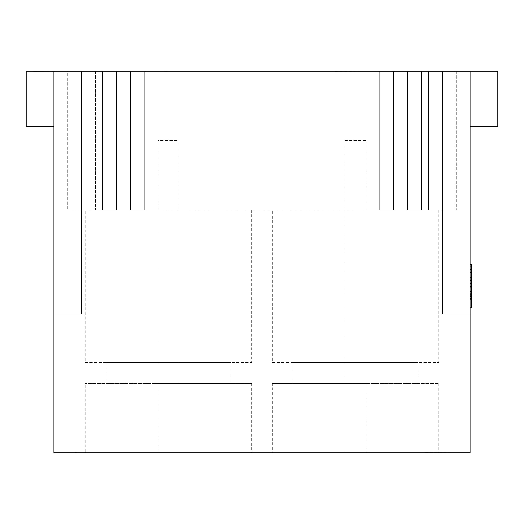 <?xml version="1.0" encoding="UTF-8"?>
<svg xmlns="http://www.w3.org/2000/svg" width="524" height="524" viewBox="0 0 524 524"><rect width="100%" height="100%" fill="white"/><g stroke="black" fill="none" stroke-linecap="round" stroke-linejoin="round"><path stroke-width="0.39" stroke-dasharray="2.62 1.97" d="M149.884 209.986L67.812 209.986L186.865 209.986L178.776 209.986L178.776 452.723L178.776 140.635L157.973 140.635L157.973 209.986L149.884 209.986L337.135 209.986L178.776 209.986L178.776 140.635L157.973 140.635L157.973 452.723L157.973 383.365L85.15 383.365L251.599 383.365L157.973 383.365L157.973 209.986L149.884 209.986M251.599 209.986L251.599 362.562L85.15 362.562L85.15 209.986M230.789 362.562L230.789 383.365L105.953 383.365L105.953 362.562L230.789 362.562L105.953 362.562M53.939 314.014L81.685 314.014L81.685 71.277L81.685 314.014L53.939 314.014L81.685 314.014L81.685 71.277L53.939 71.277L53.939 452.723L157.973 452.723L85.15 452.723L85.15 383.365M251.599 383.365L251.599 452.723L345.224 452.723L345.224 383.365L272.401 383.365L438.85 383.365L366.027 383.365L366.027 452.723L366.027 140.635L345.224 140.635L345.224 209.986L337.135 209.986L374.116 209.986L366.027 209.986L366.027 383.365L345.224 383.365L345.224 209.986L337.135 209.986L456.188 209.986L366.027 209.986L366.027 140.635L345.224 140.635L345.224 452.723L272.401 452.723L272.401 383.365M438.85 209.986L438.85 362.562L272.401 362.562L272.401 209.986M418.047 362.562L418.047 383.365L293.211 383.365L293.211 362.562L418.047 362.562L293.211 362.562M438.85 383.365L438.85 452.723L366.027 452.723L470.061 452.723L470.061 71.277L470.061 126.762L470.061 71.277L81.685 71.277M470.061 279.777L470.061 296.715L470.061 284.827L471.443 284.827L471.443 275.834L471.443 296.715L471.443 284.827L470.061 284.827L470.061 279.777L471.443 279.777M470.061 292.765L471.443 292.765M470.061 287.715L471.443 287.715L470.061 287.715M470.061 294.147L470.061 273.947L470.061 294.73L470.061 280.609L471.443 280.609L471.443 279.168L471.443 300.049L471.443 272.5L471.443 294.73L471.443 279.168L471.443 280.609L470.061 280.609L470.061 300.049L470.061 294.147L471.443 294.147M471.443 306.271L471.443 266.277L471.443 306.271L470.061 306.271L470.061 286.274L470.061 306.271M471.443 264.607L471.443 286.274L470.061 286.274L470.061 264.607L470.061 307.935L470.061 266.277L470.061 286.274L471.443 286.274L471.443 307.935M470.061 266.277L471.443 266.277M470.061 286.274L471.443 286.274M470.061 278.113L470.061 295.267L471.443 295.267L471.443 296.715L471.443 269.166L471.443 295.267L470.061 295.267L470.061 278.113L471.443 278.113M470.061 273.947L470.061 272.5L470.061 273.947L471.443 273.947L470.061 273.947M470.061 289.739L470.061 294.73L471.443 294.73L470.061 294.73L470.061 289.739L471.443 289.739M470.061 280.609L470.061 279.168L470.061 280.609L471.443 280.609L470.061 280.609M165.663 71.421L166.665 71.421M165.663 71.277L166.665 71.277M334.869 71.277L366.165 71.277L334.869 71.421M75.502 452.579L76.511 452.579M75.502 452.723L76.511 452.723M425.029 452.723L456.319 452.723L425.029 452.579M60.876 71.277L33.136 71.421L60.876 71.277M428.449 71.277L428.449 209.986L428.449 71.277L95.551 71.277L428.449 71.277L428.449 209.986L428.449 71.277L456.188 71.277L428.449 71.277M95.551 71.277L95.551 209.986L95.551 71.277L67.812 71.277L67.812 209.986L67.812 71.277L95.551 71.277L95.551 209.986L95.551 71.277M456.188 71.277L456.188 209.986L456.188 71.277M53.939 71.277L53.939 126.762L53.939 71.277L26.2 71.277L26.2 126.762L53.939 126.762M116.361 71.277L116.361 209.986L102.488 209.986L102.488 71.277L102.488 209.986L144.1 209.986L144.1 71.277L144.1 209.986L130.227 209.986L130.227 71.277M393.773 71.277L393.773 209.986L379.9 209.986L379.9 71.277L379.9 209.986L421.512 209.986L421.512 71.277L421.512 209.986L407.639 209.986L407.639 71.277M442.315 71.277L442.315 314.014L470.061 314.014L442.315 314.014L442.315 71.277L442.315 314.014L470.061 314.014M470.061 126.762L497.8 126.762L497.8 71.277L470.061 71.277M105.953 383.365L230.789 383.365M293.211 383.365L418.047 383.365M85.15 452.723L251.599 452.723M272.401 452.723L438.85 452.723M272.401 362.562L438.85 362.562M85.15 362.562L251.599 362.562M421.512 71.277L421.512 209.986L379.9 209.986L379.9 71.277M144.1 71.277L144.1 209.986L102.488 209.986L102.488 71.277M470.061 283.53L471.443 283.53M470.061 281.028L471.443 281.028M470.061 276.03L471.443 276.03L470.061 276.03M470.061 277.281L471.443 277.281L470.061 277.281M470.061 296.519L471.443 296.519M470.061 291.521L471.443 291.521M470.061 289.019L471.443 289.019M470.061 291.933L471.443 291.933L470.061 291.933M470.061 295.267L471.443 295.267M470.061 271.864L471.443 271.864M470.061 269.362L471.443 269.362M470.061 298.601L471.443 298.601L470.061 298.601M470.061 299.551L471.443 299.551L470.061 299.551M470.061 283.72L471.443 283.72M470.061 275.834L471.443 275.834M470.061 296.715L471.443 296.715L470.061 296.715M470.061 288.822L471.443 288.822M470.061 279.168L471.443 279.168L470.061 279.168M470.061 293.381L471.443 293.381M470.061 269.166L471.443 269.166M470.061 300.049L471.443 300.049L470.061 300.049M470.061 272.5L471.443 272.5"/><path stroke-width="0.79" d="M470.061 307.935L471.443 307.935L471.443 264.607L470.061 264.607M470.061 286.274L471.443 286.274M81.685 71.277L470.061 71.277L470.061 452.723L53.939 452.723L53.939 71.277L81.685 71.277L81.685 314.014L53.939 314.014M470.061 71.277L497.8 71.277L497.8 126.762L470.061 126.762M53.939 126.762L26.2 126.762L26.2 71.277L53.939 71.277M470.061 314.014L442.315 314.014L442.315 71.277M116.361 71.277L116.361 209.986L102.488 209.986L102.488 71.277M393.773 71.277L393.773 209.986L379.9 209.986L379.9 71.277M144.1 71.277L144.1 209.986L130.227 209.986L130.227 71.277M421.512 71.277L421.512 209.986L407.639 209.986L407.639 71.277"/></g></svg>
